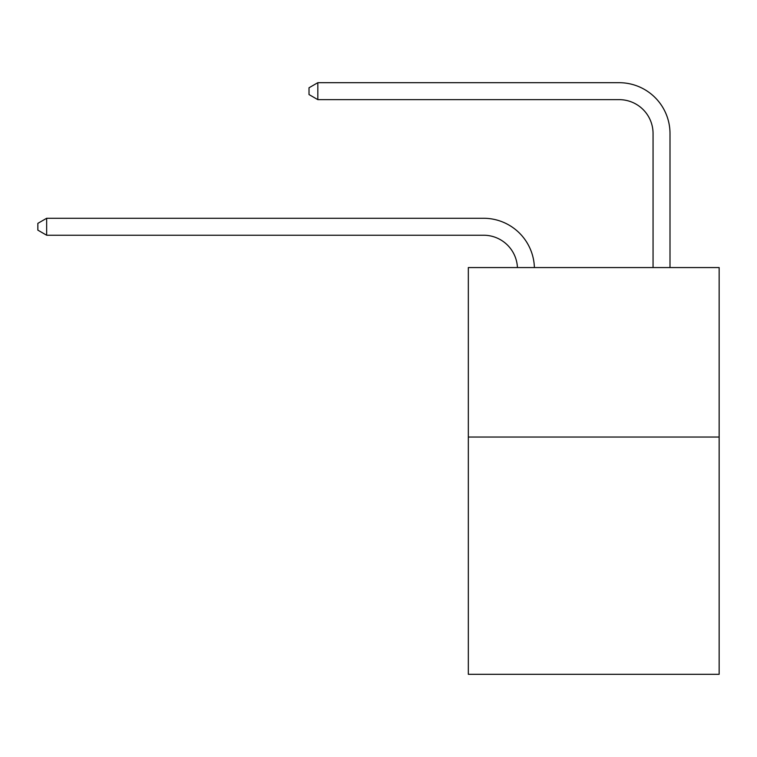 <?xml version="1.0" encoding="UTF-8"?>
<svg xmlns="http://www.w3.org/2000/svg" width="757" height="757" viewBox="0 0 757 757"><rect width="100%" height="100%" fill="white"/><g stroke="black" fill="none" stroke-linecap="round" stroke-linejoin="round"><path stroke-width="1.14" d="M719.15 437.035L719.15 674.307L468.328 674.307L468.328 267.562L719.15 267.562L719.15 437.035L468.328 437.035M483.572 235.228A33.895 33.895 178.8 0 1 517.438 267.562A33.895 33.895 0 0 0 483.572 235.228L46.66 235.228L37.85 230.137L37.85 223.362L46.66 218.271L483.572 218.271A50.842 50.842 -1.2 0 1 534.395 267.562M653.054 267.562L653.054 133.535A33.895 33.895 0 0 0 619.16 99.64L317.826 99.64L309.017 94.559L309.017 87.774L317.826 82.693L619.16 82.693A50.842 50.842 0 0 1 670.002 133.535L670.002 267.562M653.054 133.535A33.895 33.895 0 0 0 619.16 99.64A33.895 33.895 0 0 1 653.054 133.535A33.895 33.895 0 0 0 619.16 99.64A33.895 33.895 0 0 1 653.054 133.535A33.895 33.895 0 0 0 619.16 99.64A33.895 33.895 0 0 1 653.054 133.535A33.895 33.895 0 0 0 619.16 99.64A33.895 33.895 0 0 1 653.054 133.535A33.895 33.895 0 0 0 619.16 99.64A33.895 33.895 0 0 1 653.054 133.535A33.895 33.895 0 0 0 619.16 99.64A33.895 33.895 0 0 1 653.054 133.535A33.895 33.895 0 0 0 619.16 99.64A33.895 33.895 0 0 1 653.054 133.535A33.895 33.895 0 0 0 619.16 99.64A33.895 33.895 0 0 1 653.054 133.535A33.895 33.895 0 0 0 619.16 99.64A33.895 33.895 0 0 1 653.054 133.535A33.895 33.895 0 0 0 619.16 99.64A33.895 33.895 0 0 1 653.054 133.535A33.895 33.895 0 0 0 619.16 99.64A33.895 33.895 0 0 1 653.054 133.535A33.895 33.895 0 0 0 619.16 99.64A33.895 33.895 0 0 1 653.054 133.535A33.895 33.895 0 0 0 619.16 99.64A33.895 33.895 0 0 1 653.054 133.535A33.895 33.895 0 0 0 619.16 99.64A33.895 33.895 0 0 1 653.054 133.535A33.895 33.895 0 0 0 619.16 99.64A33.895 33.895 0 0 1 653.054 133.535A33.895 33.895 0 0 0 619.16 99.64M317.826 99.64L317.826 82.693L619.16 82.693M46.66 235.228L46.66 218.271L483.572 218.271"/></g></svg>
